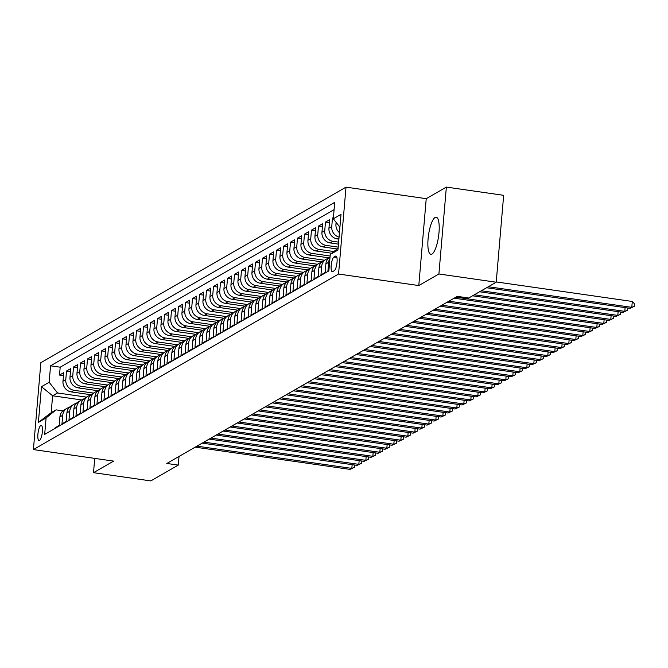 <?xml version="1.0" encoding="UTF-8"?>
<svg xmlns="http://www.w3.org/2000/svg" width="668" height="668" viewBox="0 0 668 668"><rect width="100%" height="100%" fill="white"/><g stroke="black" fill="none" stroke-linecap="round" stroke-linejoin="round"><path stroke-width="1" d="M431.971 254.09A18.762 5.068 -81.8 0 0 438.801 234.551A18.762 5.068 -81.8 0 0 436.204 217.2A18.762 5.068 -81.8 0 0 435.11 217.451A18.762 5.068 -81.8 0 0 428.271 236.99A18.762 5.068 -81.8 0 0 430.868 254.341A18.762 5.068 -81.8 0 0 431.971 254.09M39.504 440.488A7.699 2.079 -81.8 0 0 42.309 432.472A7.699 2.079 -81.8 0 0 41.241 425.357A7.699 2.079 -81.8 0 0 40.79 425.458A7.699 2.079 -81.8 0 0 37.984 433.474A7.699 2.079 -81.8 0 0 39.053 440.596A7.699 2.079 -81.8 0 0 39.504 440.488M346.007 187.149L40.848 362.691L33.4 449.581L338.559 274.039L346.007 187.149L426.234 198.672L418.786 285.553L438.909 273.98L446.358 187.09L426.234 198.672M446.358 187.09L503.664 195.323L496.215 282.213L438.909 273.98M54.935 428.489L54.985 427.896L59.185 425.483L59.92 416.916L62.717 415.304A9.619 9.06 -119.9 0 1 67.092 408.282A9.619 9.06 -119.9 0 1 69.363 407.371M62.717 415.304L61.982 423.871L66.182 421.458L66.917 412.882L69.722 411.271A9.619 9.06 -119.9 0 1 74.09 404.249A9.619 9.06 -119.9 0 1 76.361 403.347M69.722 411.271L68.988 419.846L73.179 417.433L73.914 408.858L76.72 407.246A9.619 9.06 -119.9 0 1 81.087 400.224A9.619 9.06 -119.9 0 1 83.366 399.322M76.72 407.246L75.985 415.822L80.185 413.4L80.92 404.833L83.717 403.221A9.619 9.06 -119.9 0 1 88.093 396.199A9.619 9.06 -119.9 0 1 90.364 395.297M83.717 403.221L82.982 411.797L87.182 409.375L87.917 400.808L90.714 399.197A9.619 9.06 -119.9 0 1 95.09 392.174A9.619 9.06 -119.9 0 1 97.361 391.273M90.714 399.197L89.98 407.764L94.18 405.351L94.914 396.784L97.712 395.172A9.619 9.06 -119.9 0 1 102.087 388.15A9.619 9.06 -119.9 0 1 104.358 387.24M97.712 395.172L96.977 403.739L101.177 401.326L101.912 392.751L104.717 391.147A9.619 9.06 -119.9 0 1 109.084 384.117A9.619 9.06 -119.9 0 1 111.364 383.215M104.717 391.147L103.983 399.714L108.183 397.301L108.917 388.726L111.715 387.114A9.619 9.06 -119.9 0 1 116.082 380.092A9.619 9.06 -119.9 0 1 118.361 379.19M111.715 387.114L110.98 395.69L115.18 393.277L115.915 384.701L118.712 383.09A9.619 9.06 -119.9 0 1 123.087 376.067A9.619 9.06 -119.9 0 1 125.359 375.166M118.712 383.09L117.977 391.665L122.177 389.244L122.912 380.676L125.709 379.065A9.619 9.06 -119.9 0 1 130.085 372.043A9.619 9.06 -119.9 0 1 132.356 371.141M125.709 379.065L124.974 387.632L129.174 385.219L129.909 376.652L132.707 375.04A9.619 9.06 -119.9 0 1 137.082 368.018A9.619 9.06 -119.9 0 1 139.353 367.108M132.707 375.04L131.972 383.607L136.172 381.194L136.907 372.619L139.712 371.016A9.619 9.06 -119.9 0 1 144.079 363.993A9.619 9.06 -119.9 0 1 146.359 363.083M139.712 371.016L138.977 379.583L143.177 377.169L143.912 368.594L146.709 366.982A9.619 9.06 -119.9 0 1 151.077 359.96A9.619 9.06 -119.9 0 1 153.356 359.058M146.709 366.982L145.975 375.558L150.175 373.145L150.91 364.569L153.707 362.958A9.619 9.06 -119.9 0 1 158.082 355.935A9.619 9.06 -119.9 0 1 160.353 355.034M153.707 362.958L152.972 371.533L157.172 369.112L157.907 360.545L160.704 358.933A9.619 9.06 -119.9 0 1 165.079 351.911A9.619 9.06 -119.9 0 1 167.351 351.009M160.704 358.933L159.969 367.5L164.169 365.087L164.904 356.52L167.71 354.908A9.619 9.06 -119.9 0 1 172.077 347.886A9.619 9.06 -119.9 0 1 174.348 346.976M167.71 354.908L166.975 363.476L171.167 361.062L171.901 352.487L174.707 350.884A9.619 9.06 -119.9 0 1 179.074 343.861A9.619 9.06 -119.9 0 1 181.354 342.951M174.707 350.884L173.972 359.451L178.172 357.038L178.907 348.462L181.704 346.851A9.619 9.06 -119.9 0 1 186.08 339.828A9.619 9.06 -119.9 0 1 188.351 338.926M181.704 346.851L180.97 355.426L185.17 353.013L185.904 344.438L188.702 342.826A9.619 9.06 -119.9 0 1 193.077 335.804A9.619 9.06 -119.9 0 1 195.348 334.902M188.702 342.826L187.967 351.401L192.167 348.98L192.902 340.413L195.699 338.801A9.619 9.06 -119.9 0 1 200.074 331.779A9.619 9.06 -119.9 0 1 202.346 330.877M195.699 338.801L194.964 347.377L199.164 344.955L199.899 336.388L202.705 334.777A9.619 9.06 -119.9 0 1 207.072 327.754A9.619 9.06 -119.9 0 1 209.351 326.844M202.705 334.777L201.97 343.344L206.17 340.93L206.905 332.363L209.702 330.752A9.619 9.06 -119.9 0 1 214.069 323.729A9.619 9.06 -119.9 0 1 216.349 322.819M209.702 330.752L208.967 339.319L213.167 336.906L213.902 328.33L216.699 326.719A9.619 9.06 -119.9 0 1 221.075 319.696A9.619 9.06 -119.9 0 1 223.346 318.795M216.699 326.719L215.964 335.294L220.164 332.881L220.899 324.306L223.696 322.694A9.619 9.06 -119.9 0 1 228.072 315.672A9.619 9.06 -119.9 0 1 230.343 314.77M223.696 322.694L222.962 331.27L227.162 328.848L227.897 320.281L230.694 318.669A9.619 9.06 -119.9 0 1 235.069 311.647A9.619 9.06 -119.9 0 1 237.34 310.745M230.694 318.669L229.959 327.245L234.159 324.823L234.894 316.256L237.699 314.645A9.619 9.06 -119.9 0 1 242.066 307.622A9.619 9.06 -119.9 0 1 244.346 306.721M237.699 314.645L236.965 323.212L241.165 320.799L241.899 312.232L244.697 310.62A9.619 9.06 -119.9 0 1 249.064 303.598A9.619 9.06 -119.9 0 1 251.343 302.688M244.697 310.62L243.962 319.187L248.162 316.774L248.897 308.199L251.694 306.595A9.619 9.06 -119.9 0 1 256.069 299.565A9.619 9.06 -119.9 0 1 258.341 298.663M251.694 306.595L250.959 315.162L255.159 312.749L255.894 304.174L258.691 302.562A9.619 9.06 -119.9 0 1 263.067 295.54A9.619 9.06 -119.9 0 1 265.338 294.638M258.691 302.562L257.957 311.138L262.157 308.725L262.891 300.149L265.697 298.538A9.619 9.06 -119.9 0 1 270.064 291.515A9.619 9.06 -119.9 0 1 272.335 290.613M265.697 298.538L264.962 307.113L269.154 304.691L269.889 296.124L272.694 294.513A9.619 9.06 -119.9 0 1 277.061 287.49A9.619 9.06 -119.9 0 1 279.341 286.589M272.694 294.513L271.959 303.08L276.16 300.667L276.894 292.1L279.692 290.488A9.619 9.06 -119.9 0 1 284.067 283.466A9.619 9.06 -119.9 0 1 286.338 282.556M279.692 290.488L278.957 299.055L283.157 296.642L283.892 288.067L286.689 286.463A9.619 9.06 -119.9 0 1 291.064 279.441A9.619 9.06 -119.9 0 1 293.336 278.531M286.689 286.463L285.954 295.031L290.154 292.617L290.889 284.042L293.686 282.43A9.619 9.06 -119.9 0 1 298.062 275.408A9.619 9.06 -119.9 0 1 300.333 274.506M293.686 282.43L292.951 291.006L297.151 288.593L297.886 280.017L300.692 278.406A9.619 9.06 -119.9 0 1 305.059 271.383A9.619 9.06 -119.9 0 1 307.338 270.482M300.692 278.406L299.957 286.981L304.149 284.56L304.884 275.993L307.689 274.381A9.619 9.06 -119.9 0 1 312.056 267.359A9.619 9.06 -119.9 0 1 314.336 266.457M307.689 274.381L306.954 282.956L311.154 280.535L311.889 271.968L314.686 270.356A9.619 9.06 -119.9 0 1 319.062 263.334A9.619 9.06 -119.9 0 1 321.333 262.424M314.686 270.356L313.952 278.923L318.152 276.51L318.886 267.943L321.684 266.332A9.619 9.06 -119.9 0 1 326.059 259.309A9.619 9.06 -119.9 0 1 328.33 258.399M321.684 266.332L320.949 274.899L325.149 272.486L325.884 263.91L328.681 262.299A9.619 9.06 -119.9 0 1 329.917 258.391M328.681 262.299L327.946 270.874L328.898 270.331M333.424 217.492L332.48 218.035L333.365 218.169M338.885 239.152L337.307 238.927A9.619 9.06 60.1 0 1 328.948 228.222L329.683 219.647L325.483 222.06L329.424 222.628M338.459 244.129L330.309 242.952A9.619 9.06 60.1 0 1 321.943 232.247L322.677 223.671L318.477 226.093L322.427 226.652M337.073 248.955L323.312 246.985A9.619 9.06 60.1 0 1 314.945 236.272L315.68 227.696L311.48 230.118L315.43 230.685M331.796 253.23L316.315 251.009A9.619 9.06 60.1 0 1 307.948 240.296L308.683 231.729L304.483 234.142L308.424 234.71M328.915 257.848L309.309 255.034A9.619 9.06 60.1 0 1 300.951 244.321L301.685 235.754L297.485 238.167L301.427 238.735M321.909 261.873L302.312 259.059A9.619 9.06 60.1 0 1 293.953 248.354L294.688 239.779L290.488 242.192L294.429 242.76M314.912 265.897L295.314 263.083A9.619 9.06 60.1 0 1 286.948 252.379L287.683 243.803L283.483 246.225L287.432 246.784M307.915 269.93L288.317 267.116A9.619 9.06 60.1 0 1 279.95 256.403L280.685 247.828L276.485 250.249L280.435 250.817M300.917 273.955L281.32 271.141A9.619 9.06 60.1 0 1 272.953 260.428L273.688 251.861L269.488 254.274L273.429 254.842M293.92 277.98L274.314 275.166A9.619 9.06 60.1 0 1 265.956 264.453L266.691 255.886L262.491 258.299L266.432 258.867M286.914 282.005L267.317 279.191A9.619 9.06 60.1 0 1 258.95 268.478L259.685 259.91L255.493 262.324L259.434 262.891M279.917 286.029L260.32 283.215A9.619 9.06 60.1 0 1 251.953 272.511L252.688 263.935L248.488 266.348L252.437 266.916M272.92 290.062L253.322 287.24A9.619 9.06 60.1 0 1 244.956 276.535L245.69 267.96L241.49 270.381L245.432 270.949M265.922 294.087L246.317 291.273A9.619 9.06 60.1 0 1 237.958 280.56L238.693 271.993L234.493 274.406L238.434 274.974M258.917 298.112L239.319 295.298A9.619 9.06 60.1 0 1 230.961 284.585L231.696 276.018L227.496 278.431L231.437 278.999M251.919 302.136L232.322 299.322A9.619 9.06 60.1 0 1 223.955 288.609L224.69 280.042L220.49 282.455L224.44 283.023M244.922 306.161L225.325 303.347A9.619 9.06 60.1 0 1 216.958 292.642L217.693 284.067L213.493 286.48L217.442 287.048M237.925 310.186L218.327 307.372A9.619 9.06 60.1 0 1 209.961 296.667L210.696 288.092L206.495 290.513L210.437 291.073M230.928 314.219L211.322 311.405A9.619 9.06 60.1 0 1 202.963 300.692L203.698 292.125L199.498 294.538L203.439 295.106M223.922 318.244L204.324 315.43A9.619 9.06 60.1 0 1 195.966 304.717L196.701 296.149L192.501 298.563L196.442 299.13M216.925 322.268L197.327 319.454A9.619 9.06 60.1 0 1 188.96 308.741L189.695 300.174L185.495 302.587L189.445 303.155M209.927 326.293L190.33 323.479A9.619 9.06 60.1 0 1 181.963 312.774L182.698 304.199L178.498 306.612L182.447 307.18M202.93 330.318L183.333 327.504A9.619 9.06 60.1 0 1 174.966 316.799L175.701 308.224L171.501 310.645L175.442 311.204M195.933 334.351L176.327 331.537A9.619 9.06 60.1 0 1 167.969 320.824L168.703 312.248L164.503 314.67L168.445 315.238M188.927 338.375L169.33 335.561A9.619 9.06 60.1 0 1 160.963 324.848L161.706 316.281L157.506 318.694L161.447 319.262M181.93 342.4L162.332 339.586A9.619 9.06 60.1 0 1 153.966 328.873L154.7 320.306L150.5 322.719L154.45 323.287M174.933 346.425L155.335 343.611A9.619 9.06 60.1 0 1 146.968 332.906L147.703 324.331L143.503 326.744L147.444 327.312M167.935 350.45L148.338 347.636A9.619 9.06 60.1 0 1 139.971 336.931L140.706 328.355L136.506 330.777L140.447 331.336M160.93 354.483L141.332 351.669A9.619 9.06 60.1 0 1 132.974 340.956L133.709 332.38L129.508 334.802L133.45 335.369M153.932 358.507L134.335 355.693A9.619 9.06 60.1 0 1 125.968 344.98L126.703 336.413L122.511 338.826L126.452 339.394M146.935 362.532L127.337 359.718A9.619 9.06 60.1 0 1 118.971 349.005L119.706 340.438L115.506 342.851L119.455 343.419M139.938 366.557L120.34 363.743A9.619 9.06 60.1 0 1 111.973 353.03L112.708 344.463L108.508 346.876L112.449 347.444M132.94 370.581L113.335 367.767A9.619 9.06 60.1 0 1 104.976 357.063L105.711 348.487L101.511 350.9L105.452 351.468M125.935 374.614L106.337 371.792A9.619 9.06 60.1 0 1 97.979 361.087L98.714 352.512L94.514 354.933L98.455 355.493M118.937 378.639L99.34 375.825A9.619 9.06 60.1 0 1 90.973 365.112L91.708 356.545L87.508 358.958L91.458 359.526M111.94 382.664L92.343 379.85A9.619 9.06 60.1 0 1 83.976 369.137L84.711 360.57L80.511 362.983L84.46 363.551M104.943 386.688L85.345 383.875A9.619 9.06 60.1 0 1 76.979 373.161L77.713 364.594L73.513 367.008L77.455 367.575M97.945 390.713L78.34 387.899A9.619 9.06 60.1 0 1 69.981 377.195L70.716 368.619L66.516 371.032L70.457 371.6M496.215 282.213L468.744 298.011L457.288 296.367L166.825 463.458L178.289 465.103L179.032 456.436M335.503 256.145L333.958 257.03A7.457 2.012 -81.8 0 0 331.244 264.795A7.457 2.012 -81.8 0 0 332.28 271.692A7.457 2.012 -81.8 0 0 332.714 271.592L334.25 270.707A7.457 2.012 -81.8 0 0 336.973 262.941A7.457 2.012 -81.8 0 0 335.937 256.044A7.457 2.012 -81.8 0 0 335.503 256.145L336.33 256.27M81.621 399.94L52.613 395.782L51.169 412.69L56.07 409.868L46.092 417.943L44.681 434.384L328.848 270.916L330.259 254.475L338.125 248.112M46.092 417.943L38.393 422.376L41.458 386.68L49.156 382.255L50.559 365.813L334.726 202.346L333.315 218.787L341.014 214.353L337.958 250.049L330.259 254.475M93.487 393.093L74.14 390.321A9.619 9.06 -119.9 0 1 65.781 379.608L66.516 371.032M90.94 394.738L71.342 391.924L74.14 390.321M100.484 389.068L81.145 386.288A9.619 9.06 -119.9 0 1 72.779 375.583L73.513 367.008M107.481 385.044L88.143 382.263A9.619 9.06 -119.9 0 1 79.776 371.558L80.511 362.983M114.487 381.019L95.14 378.238A9.619 9.06 -119.9 0 1 86.773 367.525L87.508 358.958M121.484 376.986L102.137 374.214A9.619 9.06 -119.9 0 1 93.779 363.501L94.514 354.933M128.481 372.961L109.143 370.189A9.619 9.06 -119.9 0 1 100.776 359.476L101.511 350.9M135.479 368.936L116.14 366.156A9.619 9.06 -119.9 0 1 107.773 355.451L108.508 346.876M142.476 364.912L123.137 362.131A9.619 9.06 -119.9 0 1 114.771 351.426L115.506 342.851M149.482 360.887L130.135 358.106A9.619 9.06 -119.9 0 1 121.776 347.393L122.511 338.826M156.479 356.854L137.132 354.082A9.619 9.06 -119.9 0 1 128.774 343.369L129.508 334.802M163.476 352.829L144.138 350.057A9.619 9.06 -119.9 0 1 135.771 339.344L136.506 330.777M170.474 348.805L151.135 346.024A9.619 9.06 -119.9 0 1 142.768 335.319L143.503 326.744M177.479 344.78L158.132 341.999A9.619 9.06 -119.9 0 1 149.766 331.295L150.5 322.719M184.477 340.755L165.13 337.975A9.619 9.06 -119.9 0 1 156.771 327.262L157.506 318.694M191.474 336.73L172.127 333.95A9.619 9.06 -119.9 0 1 163.769 323.237L164.503 314.67M198.471 332.697L179.133 329.925A9.619 9.06 -119.9 0 1 170.766 319.212L171.501 310.645M205.468 328.673L186.13 325.901A9.619 9.06 -119.9 0 1 177.763 315.187L178.498 306.612M212.474 324.648L193.127 321.867A9.619 9.06 -119.9 0 1 184.76 311.163L185.495 302.587M219.471 320.623L200.124 317.843A9.619 9.06 -119.9 0 1 191.766 307.138L192.501 298.563M226.469 316.599L207.13 313.818A9.619 9.06 -119.9 0 1 198.763 303.105L199.498 294.538M233.466 312.566L214.127 309.793A9.619 9.06 -119.9 0 1 205.761 299.08L206.495 290.513M240.463 308.541L221.125 305.769A9.619 9.06 -119.9 0 1 212.758 295.056L213.493 286.48M247.469 304.516L228.122 301.736A9.619 9.06 -119.9 0 1 219.755 291.031L220.49 282.455M254.466 300.491L235.119 297.711A9.619 9.06 -119.9 0 1 226.761 287.006L227.496 278.431M261.464 296.467L242.125 293.686A9.619 9.06 -119.9 0 1 233.758 282.973L234.493 274.406M268.461 292.434L249.122 289.661A9.619 9.06 -119.9 0 1 240.756 278.948L241.49 270.381M275.458 288.409L256.12 285.637A9.619 9.06 -119.9 0 1 247.753 274.924L248.488 266.348M282.464 284.384L263.117 281.604A9.619 9.06 -119.9 0 1 254.758 270.899L255.493 262.324M289.461 280.36L270.114 277.579A9.619 9.06 -119.9 0 1 261.756 266.874L262.491 258.299M296.458 276.335L277.12 273.554A9.619 9.06 -119.9 0 1 268.753 262.841L269.488 254.274M303.456 272.302L284.117 269.53A9.619 9.06 -119.9 0 1 275.75 258.817L276.485 250.249M310.461 268.277L291.114 265.505A9.619 9.06 -119.9 0 1 282.748 254.792L283.483 246.225M317.459 264.252L298.112 261.472A9.619 9.06 -119.9 0 1 289.753 250.767L290.488 242.192M324.456 260.228L305.109 257.447A9.619 9.06 -119.9 0 1 296.751 246.742L297.485 238.167M330.126 256.011L312.115 253.422A9.619 9.06 -119.9 0 1 303.748 242.709L304.483 234.142M333.908 251.519L319.112 249.398A9.619 9.06 -119.9 0 1 310.745 238.685L311.48 230.118M338.208 247.11L326.109 245.373A9.619 9.06 -119.9 0 1 317.743 234.66L318.477 226.093M338.634 242.142L333.107 241.348A9.619 9.06 -119.9 0 1 324.748 230.635L325.483 222.06M339.444 232.673A9.619 9.06 -119.9 0 1 335.946 224.189L336.104 222.352M339.845 228.022A9.619 9.06 -119.9 0 1 339.11 226.21M334.1 209.627L60.187 367.191L59.519 375.065L63.46 375.625M71.342 391.924A9.619 9.06 60.1 0 1 62.984 381.219L63.719 372.644L59.519 375.065M339.06 237.107A9.619 9.06 -119.9 0 1 331.745 226.611L332.48 218.035M56.07 409.868L62.934 410.853M94.731 458.39L93.503 472.677L150.818 480.91L178.289 465.103M93.503 472.677L113.627 461.104L33.4 449.581M418.786 285.553L338.559 274.039M86.489 397.118L57.515 392.959L52.613 395.782L41.458 386.68M339.912 227.229L333.315 218.787M330.034 257.021A9.619 9.06 60.1 0 0 325.884 263.91M326.059 259.309L323.254 260.912A9.619 9.06 60.1 0 0 318.886 267.943M319.062 263.334L316.256 264.945A9.619 9.06 60.1 0 0 311.889 271.968M312.056 267.359L309.259 268.97A9.619 9.06 60.1 0 0 304.884 275.993M305.059 271.383L302.262 272.995A9.619 9.06 60.1 0 0 297.886 280.017M298.062 275.408L295.264 277.02A9.619 9.06 60.1 0 0 290.889 284.042M291.064 279.441L288.259 281.044A9.619 9.06 60.1 0 0 283.892 288.067M284.067 283.466L281.261 285.077A9.619 9.06 60.1 0 0 276.894 292.1M277.061 287.49L274.264 289.102A9.619 9.06 60.1 0 0 269.889 296.124M270.064 291.515L267.267 293.127A9.619 9.06 60.1 0 0 262.891 300.149M263.067 295.54L260.269 297.151A9.619 9.06 60.1 0 0 255.894 304.174M256.069 299.565L253.264 301.176A9.619 9.06 60.1 0 0 248.897 308.199M249.064 303.598L246.267 305.209A9.619 9.06 60.1 0 0 241.899 312.232M242.066 307.622L239.269 309.234A9.619 9.06 60.1 0 0 234.894 316.256M235.069 311.647L232.272 313.259A9.619 9.06 60.1 0 0 227.897 320.281M228.072 315.672L225.275 317.283A9.619 9.06 60.1 0 0 220.899 324.306M221.075 319.696L218.269 321.308A9.619 9.06 60.1 0 0 213.902 328.33M214.069 323.729L211.272 325.341A9.619 9.06 60.1 0 0 206.905 332.363M207.072 327.754L204.274 329.366A9.619 9.06 60.1 0 0 199.899 336.388M200.074 331.779L197.277 333.39A9.619 9.06 60.1 0 0 192.902 340.413M193.077 335.804L190.271 337.415A9.619 9.06 60.1 0 0 185.904 344.438M186.08 339.828L183.274 341.44A9.619 9.06 60.1 0 0 178.907 348.462M179.074 343.861L176.277 345.465A9.619 9.06 60.1 0 0 171.901 352.487M172.077 347.886L169.28 349.498A9.619 9.06 60.1 0 0 164.904 356.52M165.079 351.911L162.282 353.522A9.619 9.06 60.1 0 0 157.907 360.545M158.082 355.935L155.277 357.547A9.619 9.06 60.1 0 0 150.91 364.569M151.077 359.96L148.279 361.572A9.619 9.06 60.1 0 0 143.912 368.594M144.079 363.993L141.282 365.596A9.619 9.06 60.1 0 0 136.907 372.619M137.082 368.018L134.285 369.629A9.619 9.06 60.1 0 0 129.909 376.652M130.085 372.043L127.287 373.654A9.619 9.06 60.1 0 0 122.912 380.676M123.087 376.067L120.282 377.679A9.619 9.06 60.1 0 0 115.915 384.701M116.082 380.092L113.284 381.704A9.619 9.06 60.1 0 0 108.917 388.726M109.084 384.117L106.287 385.728A9.619 9.06 60.1 0 0 101.912 392.751M102.087 388.15L99.29 389.761A9.619 9.06 60.1 0 0 94.914 396.784M95.09 392.174L92.284 393.786A9.619 9.06 60.1 0 0 87.917 400.808M88.093 396.199L85.287 397.811A9.619 9.06 60.1 0 0 80.92 404.833M81.087 400.224L78.29 401.835A9.619 9.06 60.1 0 0 73.914 408.858M74.09 404.249L71.292 405.86A9.619 9.06 60.1 0 0 66.917 412.882M60.187 367.191L50.559 365.813M49.156 382.255L57.515 392.959M67.092 408.282L64.295 409.885A9.619 9.06 60.1 0 0 59.92 416.916M38.393 422.376L51.169 412.69M488.35 286.739L631.794 307.338L630.041 308.34L486.596 287.741M496.24 281.929L632.295 301.468L631.794 307.338L634.4 306.303L630.041 308.34M632.295 301.468L634.6 303.957L634.4 306.303M481.352 290.764L624.797 311.363L623.044 312.365L479.599 291.774M627.603 307.99L627.402 310.328L624.797 311.363L625.114 307.631M627.402 310.328L623.044 312.365M474.347 294.788L617.791 315.388L616.046 316.398L472.602 295.799M620.597 312.014L620.397 314.361L617.791 315.388L618.117 311.664M620.397 314.361L616.046 316.398M455.885 297.168L610.794 319.413L609.049 320.423L454.14 298.178M613.6 316.048L613.399 318.385L610.794 319.413L611.111 315.688M613.399 318.385L609.049 320.423M448.888 301.193L603.797 323.437L602.043 324.448L447.142 302.203M606.602 320.072L606.402 322.41L603.797 323.437L604.114 319.713M606.402 322.41L602.043 324.448M441.89 305.226L596.8 327.47L595.046 328.472L440.145 306.228M599.605 324.097L599.405 326.435L596.8 327.47L597.117 323.738M599.405 326.435L595.046 328.472M434.893 309.251L589.802 331.495L588.049 332.497L433.14 310.253M592.608 328.122L592.407 330.46L589.802 331.495L590.12 327.763M592.407 330.46L588.049 332.497M427.896 313.275L582.797 335.52L581.051 336.53L426.142 314.286M585.602 332.146L585.402 334.493L582.797 335.52L583.122 331.796M585.402 334.493L581.051 336.53M420.89 317.3L575.799 339.544L574.054 340.555L419.145 318.31M578.605 336.179L578.404 338.517L575.799 339.544L576.117 335.82M578.404 338.517L574.054 340.555M413.893 321.325L568.802 343.569L567.048 344.579L412.148 322.335M571.608 340.204L571.407 342.542L568.802 343.569L569.119 339.845M571.407 342.542L567.048 344.579M406.895 325.358L561.805 347.602L560.051 348.604L405.142 326.36M564.61 344.229L564.41 346.567L561.805 347.602L562.122 343.87M564.41 346.567L560.051 348.604M399.898 329.382L554.799 351.627L553.054 352.629L398.145 330.384M557.613 348.253L557.413 350.591L554.799 351.627L555.125 347.894M557.413 350.591L553.054 352.629M392.901 333.407L547.802 355.652L546.057 356.662L391.147 334.409M550.607 352.278L550.407 354.616L547.802 355.652L548.127 351.927M550.407 354.616L546.057 356.662M385.895 337.432L540.804 359.676L539.051 360.687L384.15 338.442M543.61 356.311L543.41 358.649L540.804 359.676L541.122 355.952M543.41 358.649L539.051 360.687M378.898 341.457L533.807 363.701L532.054 364.711L377.153 342.467M536.613 360.336L536.412 362.674L533.807 363.701L534.124 359.977M536.412 362.674L532.054 364.711M371.901 345.49L526.81 367.734L525.056 368.736L370.147 346.492M529.615 364.361L529.415 366.699L526.81 367.734L527.127 364.002M529.415 366.699L525.056 368.736M364.903 349.514L519.804 371.759L518.059 372.761L363.15 350.516M522.618 368.385L522.409 370.723L519.804 371.759L520.13 368.026M522.409 370.723L518.059 372.761M357.906 353.539L512.807 375.783L511.062 376.785L356.153 354.541M515.612 372.41L515.412 374.748L512.807 375.783L513.124 372.059M515.412 374.748L511.062 376.785M350.9 357.564L505.81 379.808L504.056 380.818L349.155 358.574M508.615 376.435L508.415 378.781L505.81 379.808L506.127 376.084M508.415 378.781L504.056 380.818M343.903 361.588L498.812 383.833L497.059 384.843L342.158 362.599M501.618 380.468L501.417 382.806L498.812 383.833L499.13 380.109M501.417 382.806L497.059 384.843M336.906 365.613L491.815 387.866L490.061 388.868L335.152 366.623M494.621 384.492L494.42 386.83L491.815 387.866L492.132 384.133M494.42 386.83L490.061 388.868M329.909 369.646L484.809 391.891L483.064 392.893L328.155 370.648M487.615 388.517L487.415 390.855L484.809 391.891L485.135 388.158M487.415 390.855L483.064 392.893M322.903 373.671L477.812 395.915L476.067 396.917L321.158 374.673M480.618 392.542L480.417 394.88L477.812 395.915L478.129 392.183M480.417 394.88L476.067 396.917M315.906 377.696L470.815 399.94L469.061 400.95L314.16 378.706M473.62 396.567L473.42 398.913L470.815 399.94L471.132 396.216M473.42 398.913L469.061 400.95M308.908 381.72L463.817 403.965L462.064 404.975L307.155 382.731M466.623 400.6L466.423 402.938L463.817 403.965L464.135 400.241M466.423 402.938L462.064 404.975M301.911 385.745L456.812 407.989L455.067 409L300.157 386.755M459.626 404.624L459.425 406.962L456.812 407.989L457.137 404.265M459.425 406.962L455.067 409M294.914 389.778L449.815 412.022L448.069 413.024L293.16 390.78M452.62 408.649L452.42 410.987L449.815 412.022L450.14 408.29M452.42 410.987L448.069 413.024M287.908 393.803L442.817 416.047L441.064 417.049L286.163 394.805M445.623 412.674L445.422 415.012L442.817 416.047L443.135 412.315M445.422 415.012L441.064 417.049M280.911 397.827L435.82 420.072L434.066 421.082L279.166 398.838M438.625 416.698L438.425 419.045L435.82 420.072L436.137 416.348M438.425 419.045L434.066 421.082M273.913 401.852L428.823 424.096L427.069 425.107L272.16 402.862M431.628 420.731L431.428 423.069L428.823 424.096L429.14 420.372M431.428 423.069L427.069 425.107M266.916 405.877L421.817 428.121L420.072 429.132L265.163 406.887M424.631 424.756L424.43 427.094L421.817 428.121L422.143 424.397M424.43 427.094L420.072 429.132M259.919 409.91L414.82 432.154L413.075 433.156L258.165 410.912M417.625 428.781L417.425 431.119L414.82 432.154L415.137 428.422M417.425 431.119L413.075 433.156M252.913 413.935L407.822 436.179L406.069 437.181L251.168 414.937M410.628 432.806L410.428 435.144L407.822 436.179L408.14 432.446M410.428 435.144L406.069 437.181M245.916 417.959L400.825 440.204L399.072 441.214L244.171 418.961M403.631 436.83L403.43 439.168L400.825 440.204L401.142 436.48M403.43 439.168L399.072 441.214M238.919 421.984L393.828 444.228L392.074 445.239L237.165 422.994M396.633 440.863L396.433 443.201L393.828 444.228L394.145 440.504M396.433 443.201L392.074 445.239M231.921 426.009L386.822 448.253L385.077 449.263L230.168 427.019M389.628 444.888L389.427 447.226L386.822 448.253L387.148 444.529M389.427 447.226L385.077 449.263M224.916 430.042L379.825 452.286L378.08 453.288L223.17 431.044M382.63 448.913L382.43 451.251L379.825 452.286L380.142 448.554M382.43 451.251L378.08 453.288M217.918 434.066L372.827 456.311L371.074 457.313L216.173 435.068M375.633 452.937L375.433 455.275L372.827 456.311L373.145 452.578M375.433 455.275L371.074 457.313M210.921 438.091L365.83 460.335L364.077 461.337L209.167 439.093M368.636 456.962L368.435 459.3L365.83 460.335L366.147 456.611M368.435 459.3L364.077 461.337M203.924 442.116L358.825 464.36L357.079 465.371L202.17 443.126M361.639 460.987L361.438 463.333L358.825 464.36L359.15 460.636M361.438 463.333L357.079 465.371M196.926 446.14L351.827 468.385L350.082 469.395L195.173 447.151M354.633 465.02L354.432 467.358L351.827 468.385L352.153 464.661M354.432 467.358L350.082 469.395M78.34 387.899L81.145 386.288M85.345 383.875L88.143 382.263M92.343 379.85L95.14 378.238M99.34 375.825L102.137 374.214M106.337 371.792L109.143 370.189M113.335 367.767L116.14 366.156M120.34 363.743L123.137 362.131M127.337 359.718L130.135 358.106M134.335 355.693L137.132 354.082M141.332 351.669L144.138 350.057M148.338 347.636L151.135 346.024M155.335 343.611L158.132 341.999M162.332 339.586L165.13 337.975M169.33 335.561L172.127 333.95M176.327 331.537L179.133 329.925M183.333 327.504L186.13 325.901M190.33 323.479L193.127 321.867M197.327 319.454L200.124 317.843M204.324 315.43L207.13 313.818M211.322 311.405L214.127 309.793M218.327 307.372L221.125 305.769M225.325 303.347L228.122 301.736M232.322 299.322L235.119 297.711M239.319 295.298L242.125 293.686M246.317 291.273L249.122 289.661M253.322 287.24L256.12 285.637M260.32 283.215L263.117 281.604M267.317 279.191L270.114 277.579M274.314 275.166L277.12 273.554M281.32 271.141L284.117 269.53M288.317 267.116L291.114 265.505M295.314 263.083L298.112 261.472M302.312 259.059L305.109 257.447M309.309 255.034L312.115 253.422M316.315 251.009L319.112 249.398M323.312 246.985L326.109 245.373M330.309 242.952L333.107 241.348M337.307 238.927L338.993 237.958M335.946 224.189L337.048 223.563M62.984 381.219L65.781 379.608M69.981 377.195L72.779 375.583M76.979 373.161L79.776 371.558M83.976 369.137L86.773 367.525M90.973 365.112L93.779 363.501M97.979 361.087L100.776 359.476M104.976 357.063L107.773 355.451M111.973 353.03L114.771 351.426M118.971 349.005L121.776 347.393M125.968 344.98L128.774 343.369M132.974 340.956L135.771 339.344M139.971 336.931L142.768 335.319M146.968 332.906L149.766 331.295M153.966 328.873L156.771 327.262M160.963 324.848L163.769 323.237M167.969 320.824L170.766 319.212M174.966 316.799L177.763 315.187M181.963 312.774L184.76 311.163M188.96 308.741L191.766 307.138M195.966 304.717L198.763 303.105M202.963 300.692L205.761 299.08M209.961 296.667L212.758 295.056M216.958 292.642L219.755 291.031M223.955 288.609L226.761 287.006M230.961 284.585L233.758 282.973M237.958 280.56L240.756 278.948M244.956 276.535L247.753 274.924M251.953 272.511L254.758 270.899M258.95 268.478L261.756 266.874M265.956 264.453L268.753 262.841M272.953 260.428L275.75 258.817M279.95 256.403L282.748 254.792M286.948 252.379L289.753 250.767M293.953 248.354L296.751 246.742M300.951 244.321L303.748 242.709M307.948 240.296L310.745 238.685M314.945 236.272L317.743 234.66M321.943 232.247L324.748 230.635M328.948 228.222L331.745 226.611M336.864 257.447L333.958 257.03"/></g></svg>
